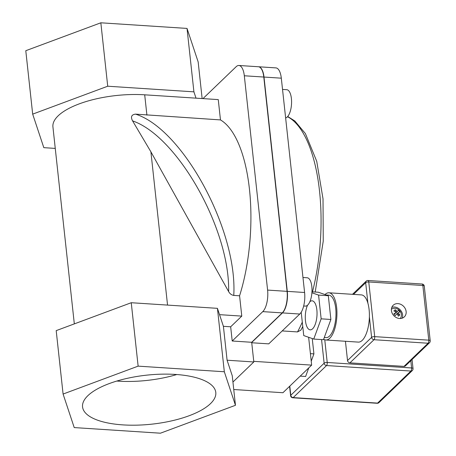 <?xml version="1.0" encoding="UTF-8"?>
<svg xmlns="http://www.w3.org/2000/svg" width="456" height="456" viewBox="0 0 456 456"><rect width="100%" height="100%" fill="white"/><g stroke="black" fill="none" stroke-linecap="round" stroke-linejoin="round"><path stroke-width="0.68" d="M310.405 353.645L313.91 353.873L311.226 361.192M312.246 338.546L313.91 353.873M300.208 376.126L305.623 376.479L308.769 367.889M232.212 341.008L251.683 342.279L253.821 361.961L227.088 360.217L223.406 326.319L230.668 326.792L232.212 341.008L262.776 311.625L282.247 312.896L251.683 342.279M74.322 323.891L52.924 126.893A66.234 24.35 -6.2 0 1 144.7 94.814L218.264 99.607L220.47 119.917A115.904 46.341 93.7 0 1 239.577 295.796L241.783 316.111L219.535 314.657L217.432 308.341L131.248 302.721L56.196 330.628L63.088 394.052L74.225 427.58L160.415 433.2L235.461 405.293L232.258 375.767L227.088 360.217M232.936 382.037L253.821 361.961M241.783 316.111L230.668 326.792M219.535 314.657L223.406 326.319M202.971 98.61L236.168 66.696A16.558 6.618 93.7 0 1 238.91 65.482A16.558 6.618 93.7 0 1 244.313 75.77L267.598 290.084A16.558 6.618 93.7 0 1 262.776 311.625M217.432 308.341L224.323 371.76L138.134 366.139L63.088 394.052M235.461 405.293L224.323 371.76M282.207 330.925L297.523 331.922L300.903 330.098M251.735 342.758L268.744 343.864L299.774 314.036A16.558 6.618 93.7 0 0 304.597 292.495L281.312 78.181A16.558 6.618 93.7 0 0 275.909 67.893L258.598 66.764A16.558 6.618 93.7 0 1 264.007 77.053L287.286 291.367A16.558 6.618 93.7 0 1 282.464 312.907L251.706 342.479M253.753 361.346L311.653 365.119L282.942 392.724L233.751 389.515M308.632 337.28L311.653 365.119M233.763 295.42C237.701 230.28 182.793 128.957 135.512 114.131C131.476 114.655 130.501 116.907 132.582 120.891L150.896 151.814L228.627 291.583C229.818 293.744 231.528 295.026 233.763 295.42L239.577 295.796M176.797 374.536A67.009 24.635 -6.2 0 1 118.189 381.148A67.009 24.635 -6.2 0 1 116.804 381.051M175.417 374.439A67.009 24.635 -6.2 0 1 215.791 392.428A67.009 24.635 -6.2 0 1 122.938 424.889A67.009 24.635 -6.2 0 1 82.559 406.9A67.009 24.635 -6.2 0 1 175.417 374.439M202.139 98.559L198.166 61.948L187.028 28.42L193.914 91.838L196.012 98.154M55.261 148.405L43.816 147.659L32.678 114.131L107.724 86.218L193.914 91.838M32.678 114.131L25.787 50.707L100.839 22.8L187.028 28.42M107.724 86.218L100.839 22.8M131.248 302.721L138.134 366.139M220.47 119.917L135.512 114.131M282.532 89.427L286.767 89.701A14.193 5.677 93.7 0 1 291.401 98.524A14.193 5.677 93.7 0 1 285.633 117.961M302.966 277.499L307.196 277.772A14.193 5.677 93.7 0 1 312.007 289.395A14.193 5.677 93.7 0 1 307.697 305.058A14.193 5.677 93.7 0 1 305.349 306.101L303.673 305.993M238.91 65.482L258.381 66.747A16.558 6.618 93.7 0 1 263.79 77.041L287.069 291.355A16.558 6.618 93.7 0 1 282.247 312.896M345.437 341.27L347.529 360.536A2.365 1.984 46.1 0 0 349.929 362.862L404.016 366.39A2.365 1.984 46.1 0 0 405.418 365.906L429.501 342.758A2.365 2.365 0 0 0 430.213 340.797A2.365 0.872 173.8 0 0 428.788 340.159A2.365 0.946 93.7 0 1 428.098 343.237A2.365 1.984 46.1 0 0 429.501 342.758M292.798 397.774A2.365 0.946 -86.3 0 0 293.191 397.598A2.365 1.984 -133.9 0 1 290.785 395.272A2.365 0.872 173.8 0 0 290.597 395.671A2.365 2.365 0 0 0 292.798 397.774L377.175 403.275A2.365 2.365 0 0 0 378.97 402.619L378.97 402.619A2.365 1.984 -133.9 0 1 377.568 403.104A2.365 0.946 93.7 0 1 377.175 403.275M321.565 339.577L324.13 363.215A2.365 1.984 46.1 0 0 326.536 365.547A2.365 0.946 -86.3 0 0 327.22 362.469A2.365 0.872 173.8 0 0 324.13 363.215L290.785 395.272L289.794 386.135M410.913 371.047A2.365 1.984 46.1 0 0 412.315 370.563L412.315 370.563A2.365 2.365 0 0 0 413.028 368.602A2.365 0.872 173.8 0 0 411.597 367.969A2.365 0.946 93.7 0 1 410.913 371.047L377.568 403.104L293.191 397.598L326.536 365.547L410.913 371.047M397.039 314.036L399.724 314.919A6.84 3.699 -140.5 0 0 398.196 312.924L397.33 313.762M398.196 312.924A1.134 0.952 46.1 0 0 398.202 312.673L397.187 313.648M398.202 312.673A6.84 0.923 -31.7 0 1 399.752 312.052A3.545 2.981 -133.9 0 0 398.287 310.314A6.84 0.365 131.4 0 1 397.296 311.608L396.139 312.719A1.134 0.952 46.1 0 0 395.979 312.685M397.296 311.608A1.134 0.952 46.1 0 0 397.045 311.562L396.116 312.451M397.045 311.562A6.84 3.597 -116.9 0 0 395.392 309.784L395.768 312.041M397.028 313.614L395.335 315.58A6.84 0.365 -48.6 0 0 397.028 313.614A1.134 0.952 46.1 0 0 397.279 313.66A6.84 3.597 63.1 0 1 398.23 316.111A3.545 2.981 -133.9 0 0 399.097 315.655A3.545 2.981 -133.9 0 0 399.724 314.919M396.121 312.542A6.84 0.923 148.3 0 0 393.87 313.842L394.964 313.66L396.121 312.542A1.134 0.952 46.1 0 1 396.127 312.297A6.84 3.699 39.5 0 0 393.898 310.975A3.545 2.981 -133.9 0 1 395.392 309.784M395.335 315.58A3.545 2.981 -133.9 0 1 393.87 313.842M391.396 309.202A6.504 5.461 -133.9 0 1 393.545 308.364A6.857 6.857 0 0 1 401.263 316.39A6.504 5.461 -133.9 0 1 400.339 318.505M326.165 294.975L328.77 295.146A21.29 8.51 93.7 0 1 335.593 307.298A21.29 8.51 93.7 0 1 333.41 329.426A21.29 8.51 93.7 0 1 326 337.634L324.279 337.52M309.829 301.764A14.546 5.814 93.7 0 1 312.109 300.817A14.546 5.814 93.7 0 1 316.766 309.117A14.546 5.814 93.7 0 1 315.273 324.239A14.546 5.814 93.7 0 1 310.217 329.848A14.546 5.814 93.7 0 1 305.463 320.807A14.546 5.814 93.7 0 1 307.538 305.207M301.205 312.212L303.742 335.57L313.739 339.07L323.475 339.703L330.891 319.468L321.155 318.829L318.579 295.095L328.314 295.727L330.891 319.468M313.739 339.07L321.155 318.829M318.579 295.095L311.904 292.758M311.961 291.817L318.317 292.228L328.314 295.727M323.669 339.184A23.655 9.456 -86.3 0 0 325.846 339.994A23.655 9.456 -86.3 0 0 329.762 338.261A23.655 9.456 -86.3 0 0 336.938 312.155A23.655 9.456 -86.3 0 0 328.924 292.786A23.655 9.456 -86.3 0 0 324.974 294.559M328.924 292.786L361.38 294.901A23.655 9.456 93.7 0 1 367.901 303.217A23.655 9.456 93.7 0 1 369.383 316.874A23.655 9.456 93.7 0 1 362.218 340.375A23.655 9.456 93.7 0 1 358.302 342.108L325.846 339.994M391.818 307.35A8.043 6.754 -133.9 0 1 402.608 314.925A8.043 6.754 -133.9 0 1 402.209 318.157M406.131 311.539A8.043 6.754 -133.9 0 1 404.347 316.857A8.043 6.754 -133.9 0 1 393.904 315.74A8.043 6.754 -133.9 0 1 393.203 305.263A8.043 6.754 -133.9 0 1 400.989 304.448A8.043 6.754 -133.9 0 1 406.131 311.539M368.762 281.962A2.365 0.946 -86.3 0 0 367.986 280.491A2.365 2.365 0 0 0 366.197 281.147L366.197 281.147A2.365 1.984 46.1 0 0 365.672 282.709A2.365 0.872 -6.2 0 1 368.762 281.962L422.849 285.49A2.365 0.872 -6.2 0 1 424.274 286.123A2.365 2.365 0 0 0 422.074 284.02A2.365 0.946 93.7 0 1 422.849 285.49L428.788 340.159L374.701 336.636A2.365 0.872 173.8 0 0 371.611 337.383A2.365 1.984 46.1 0 0 374.011 339.709A2.365 0.946 -86.3 0 0 374.701 336.636L368.762 281.962M287.519 116.725A123 49.18 93.7 0 1 312.491 291.851M302.288 322.147A123 49.18 93.7 0 1 297.523 331.922M282.464 312.907L299.774 314.036M132.582 120.891C177.629 136.361 230.086 229.585 228.627 291.583M146.912 115.123L144.7 94.814M167.546 305.087L150.896 151.814M287.286 291.367L304.597 292.495M264.007 77.053L281.312 78.181M267.598 290.084L287.069 291.355M244.313 75.77L263.79 77.041M410.81 360.724L411.597 367.969L327.22 362.469L324.757 339.76M353.52 294.388L365.672 282.709L367.901 303.217M349.929 362.862L374.011 339.709L428.098 343.237L404.016 366.39M369.383 316.874L371.611 337.383L347.529 360.536M287.713 116.508L294.832 120.965L305.389 133.579L316.726 161.299L323.025 198.873L323.241 241.15L315.21 292.028M302.761 326.507L300.909 330.104M412.042 359.545L413.028 368.602M412.315 370.563L378.97 402.619M290.597 395.671L289.583 386.335M352.488 294.325L366.197 281.147M422.074 284.02L367.986 280.491M430.213 340.797L424.274 286.123"/></g></svg>

